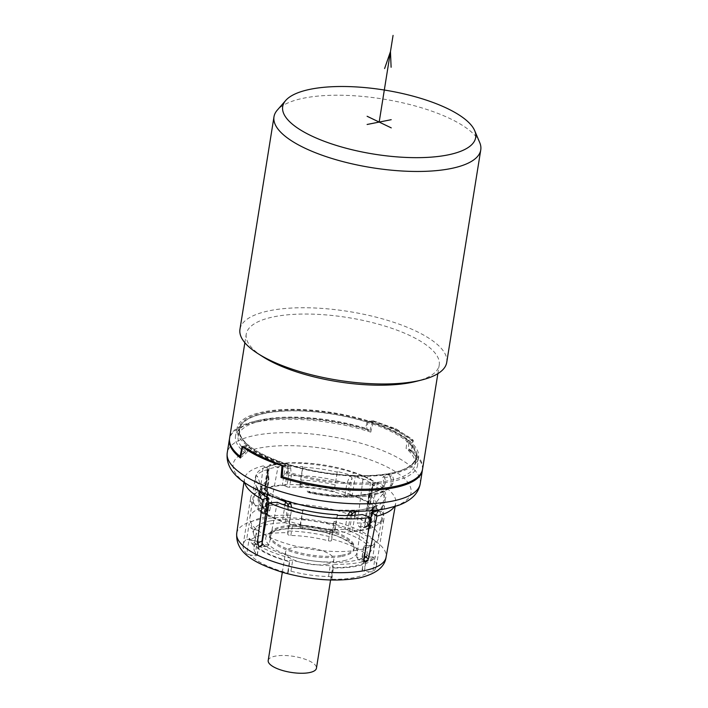<?xml version="1.0" encoding="UTF-8"?>
<svg xmlns="http://www.w3.org/2000/svg" width="708" height="708" viewBox="0 0 708 708"><rect width="100%" height="100%" fill="white"/><g stroke="black" fill="none" stroke-linecap="round" stroke-linejoin="round"><path stroke-width="0.53" stroke-dasharray="3.54 2.66" d="M254.951 540.815L250.287 540.151A63.985 21.258 -170.9 0 1 264.898 534.452A63.985 21.258 -170.9 0 1 287.767 532.717L287.767 534.31A2.328 0.77 9.1 0 0 290.846 535.478A56.428 18.744 -170.9 0 1 328.406 540.806A2.328 0.77 9.1 0 0 331.477 540.549A2.328 0.77 9.1 0 0 331.486 540.505L331.477 538.912A63.985 21.258 -170.9 0 1 369.027 556.984L364.363 556.32A2.328 0.77 9.1 0 0 362.062 556.736A2.328 0.77 9.1 0 0 362.195 557.063A56.428 18.744 -170.9 0 1 365.39 564.922A56.428 18.744 -170.9 0 1 362.231 569.825A2.328 0.77 9.1 0 0 362.098 570.029A2.328 0.77 9.1 0 0 364.399 571.179L369.072 571.843A63.985 21.258 -170.9 0 1 354.46 577.542A63.985 21.258 -170.9 0 1 331.592 579.277L331.583 577.684A2.328 0.77 9.1 0 0 328.512 576.516A56.428 18.744 -170.9 0 1 290.944 571.188A2.328 0.77 9.1 0 0 287.873 571.445A2.328 0.77 9.1 0 0 287.873 571.489L287.882 573.073A63.985 21.258 -170.9 0 1 250.322 555.01L254.995 555.665A2.328 0.77 9.1 0 0 257.296 555.258A2.328 0.77 9.1 0 0 257.163 554.93A56.428 18.744 -170.9 0 1 253.968 547.072A56.428 18.744 -170.9 0 1 257.128 542.16A2.328 0.77 9.1 0 0 257.252 541.965A2.328 0.77 9.1 0 0 254.951 540.815L256.694 529.973A2.328 0.77 -170.9 0 1 258.986 531.124A2.328 0.77 -170.9 0 1 258.863 531.327A56.428 18.744 -170.9 0 0 255.703 536.239L253.968 547.072M257.163 554.93L258.898 544.098A2.328 0.77 -170.9 0 1 259.031 544.417A2.328 0.77 -170.9 0 1 256.73 544.833L254.517 544.523A61.658 20.479 9.1 0 0 289.607 561.409L289.607 560.656A2.328 0.77 -170.9 0 1 289.616 560.612A2.328 0.77 -170.9 0 1 292.678 560.355A56.428 18.744 -170.9 0 0 330.247 565.674A2.328 0.77 -170.9 0 1 333.326 566.851L333.326 567.604A61.658 20.479 9.1 0 0 368.346 560.656L366.133 560.347A2.328 0.77 -170.9 0 1 363.832 559.196A2.328 0.77 -170.9 0 1 363.965 558.993A56.428 18.744 -170.9 0 0 367.125 554.081L365.39 564.922M250.322 555.01L246.738 553.983L249.26 538.23L250.614 542.523L254.517 544.523M258.898 544.098A56.428 18.744 -170.9 0 1 255.703 536.239M290.846 535.478L292.581 524.646A2.328 0.77 -170.9 0 1 289.501 523.469L289.501 522.716A61.658 20.479 9.1 0 0 254.473 529.664L256.694 529.973M292.581 524.646A56.428 18.744 -170.9 0 1 330.14 529.965A2.328 0.77 -170.9 0 0 333.211 529.708A2.328 0.77 -170.9 0 0 333.22 529.673L334.079 521.415L331.477 538.912M362.195 557.063L363.93 546.222A2.328 0.77 -170.9 0 1 363.797 545.903A2.328 0.77 -170.9 0 1 366.098 545.487L368.31 545.806A61.658 20.479 9.1 0 0 333.22 528.92M363.93 546.222A56.428 18.744 -170.9 0 1 367.125 554.081M326.777 564.223A24.435 8.115 9.1 0 0 333.804 559.86A24.435 8.115 9.1 0 0 319.503 549.895A24.435 8.115 9.1 0 0 292.581 547.771A24.435 8.115 9.1 0 0 285.554 552.134A24.435 8.115 9.1 0 0 299.856 562.099A24.435 8.115 9.1 0 0 326.777 564.223M368.31 545.806C372.196 545.939 374.532 544.425 375.302 541.248L372.78 557.01A67.472 22.417 -170.9 0 1 376.382 566.17A67.472 22.417 -170.9 0 1 372.815 571.86L375.337 556.107L373.461 559.311L368.346 560.656M289.501 522.716L290.369 515.22L287.837 530.973A67.472 22.417 -170.9 0 1 331.556 537.168M257.986 508.804L258.624 510.813L259.65 510.999A75.783 25.169 9.1 0 1 259.765 510.972A75.783 25.169 9.1 0 1 259.88 510.946L262.402 507.928L269.748 510.503L267.102 513.486A67.472 22.417 9.1 0 0 265.58 513.769A67.472 22.417 9.1 0 0 264.102 514.079L263.111 513.92L262.518 511.937L257.986 508.804L263.314 465.873L268.314 469.333A67.472 22.417 9.1 0 0 255.623 475.98L252.844 493.317L260.624 494.423A59.915 19.904 9.1 0 0 258.154 498.848A59.915 19.904 9.1 0 0 260.659 506.149L255.261 505.388A65.145 21.638 9.1 0 0 265.624 514.035M269.748 510.503L277.908 467.43L269.801 464.581A76.632 25.453 9.1 0 1 371.063 479.174L362.894 479.679A67.472 22.417 9.1 0 0 337.282 471.528L334.512 488.865A67.472 22.417 9.1 0 0 299.997 483.971L302.776 466.634A67.472 22.417 9.1 0 0 277.908 467.43M362.894 479.679L357.292 523.124L364.691 522.672L366.355 526.292A75.783 25.169 9.1 0 1 366.585 526.407L367.859 526.495L369.054 524.814L377.461 482.325L372.364 484.325L364.434 526.628L363.284 528.292L362.045 528.195A67.472 22.417 9.1 0 0 359.08 526.743L357.292 523.124M377.585 510.654A59.915 19.904 -170.9 0 1 377.514 511.3A59.915 19.904 -170.9 0 1 376.036 514.61L383.373 505.016A65.729 21.833 -170.9 0 0 382.736 494.007L384.524 494.255A67.472 22.417 9.1 0 0 372.364 484.325M384.524 494.255L381.745 511.592A67.472 22.417 9.1 0 1 383.94 518.991A67.472 22.417 9.1 0 1 381.78 523.327L374.001 522.221A59.915 19.904 9.1 0 0 376.47 517.796A59.915 19.904 9.1 0 0 373.974 510.495L381.745 511.592M379.391 509.804A67.472 22.417 9.1 0 0 384.559 505.99L381.78 523.327M367.753 534.991L363.921 555.815L364.567 556.267M364.036 559.833L356.69 557.249L358.505 559.497A67.472 22.417 9.1 0 0 360.027 559.214A67.472 22.417 9.1 0 0 361.505 558.904L363.921 555.815M364.965 561.993L357.717 559.444L364.381 561.568M356.69 557.249L362.275 514.539M337.406 515.335L334.627 532.673A67.472 22.417 -170.9 0 1 300.121 527.779L300.112 525.132A59.915 19.904 9.1 0 0 334.627 530.026L334.627 531.858A65.145 21.638 9.1 0 0 362.912 530.257A65.145 21.638 -170.9 0 0 368.673 528.832M302.9 510.441L300.121 527.779M277.288 502.291L269.146 544.629L261.748 545.089M262.137 542.841L263.562 544.788A67.472 22.417 9.1 0 0 266.527 546.249L267.403 546.426L269.146 544.629M258.393 490.591L257.446 487.962L255.659 487.715A67.472 22.417 9.1 0 0 257.88 490.334M255.659 487.715L252.88 505.052A67.472 22.417 -170.9 0 1 250.685 497.653A67.472 22.417 -170.9 0 1 252.844 493.317M268.314 469.333L262.518 511.937M246.738 553.983A67.472 22.417 -170.9 0 1 243.136 544.824A67.472 22.417 -170.9 0 1 246.703 539.133L249.225 523.38C248.968 526.619 250.721 528.717 254.473 529.664M373.461 559.311L367.054 563.09L361.31 565.09C353.602 567.197 344.292 568.161 333.38 567.993L331.671 580.02A67.472 22.417 -170.9 0 1 287.961 573.825L289.669 561.789C271.438 556.904 258.429 550.479 250.614 542.523M394.338 506.68A76.632 25.453 9.1 0 0 395.737 503.264A76.632 25.453 9.1 0 0 377.461 482.325M384.559 505.99L382.771 505.733A65.729 21.833 -170.9 0 0 383.373 505.016M364.691 522.672L371.063 479.174M337.282 471.528L337.282 472.139A65.729 21.833 -170.9 0 0 302.776 467.245L302.776 466.634M334.512 488.865L337.282 472.139M263.642 534.213A65.145 21.638 9.1 0 0 359.788 549.762A65.145 21.638 9.1 0 0 377.32 541.151A65.145 21.638 9.1 0 0 378.514 538.124L381.639 518.628A65.145 21.638 9.1 0 1 379.399 522.982A65.145 21.638 -170.9 0 1 368.903 528.761M267.022 514.849A65.145 21.638 9.1 0 0 300.121 526.964A65.145 21.638 9.1 0 0 334.627 531.858L334.627 532.673M334.512 491.502A59.915 19.904 9.1 0 0 300.006 486.617L299.997 484.785A65.145 21.638 -170.9 0 0 271.722 486.378A65.145 21.638 9.1 0 0 255.234 493.662A65.145 21.638 9.1 0 0 252.986 498.016A65.145 21.638 9.1 0 0 255.261 505.388L252.88 505.052M299.997 483.971L299.997 484.785A65.145 21.638 9.1 0 1 334.512 489.67A65.145 21.638 -170.9 0 1 379.364 511.256A65.145 21.638 9.1 0 1 381.639 518.628M267.12 497.237L264.633 512.742A63.985 21.258 9.1 0 0 265.704 513.424M267.12 514.274A63.985 21.258 9.1 0 0 282.377 521.274L284.943 505.255M287.74 506.211L285.271 521.592A2.328 0.77 -170.9 0 1 282.377 521.274M285.271 521.592L286.908 521.265L288.758 506.547M350.628 515.477L347.814 529.903A2.328 0.77 9.1 0 0 345.079 529.38A58.171 19.32 9.1 0 1 289.643 521.522A2.328 0.77 9.1 0 0 286.908 521.265M347.814 529.903L349.451 530.69A2.328 0.77 -170.9 0 0 352.354 531.195A63.985 21.258 9.1 0 0 368.779 528.141M369.027 528.053A63.985 21.258 9.1 0 0 370.063 527.69L372.496 512.459M369.771 526.663L368.133 525.867L369.974 514.389L372.514 509.521L369.771 526.663A2.328 0.77 -170.9 0 1 370.443 527.354A2.328 0.77 -170.9 0 1 370.063 527.69M368.071 505.176L369.709 504.848L372.452 487.715A2.328 0.513 36.2 0 1 372.204 487.122L373.443 485.29L369.912 493.688L368.071 505.176A2.328 0.77 9.1 0 0 367.408 505.592A2.328 0.77 9.1 0 0 367.682 506.043A58.171 19.32 -170.9 0 1 374.753 517.521A58.171 19.32 -170.9 0 1 367.735 524.885A2.328 0.77 9.1 0 0 367.461 525.186A2.328 0.77 9.1 0 0 368.133 525.867M370.381 504.432L373.125 484.387L369.992 503.901A2.328 0.77 -170.9 0 1 370.381 504.432A2.328 0.77 -170.9 0 1 369.709 504.848M369.992 503.901A63.985 21.258 9.1 0 0 352.248 495.37L355.381 475.847L352.097 477.918A2.328 0.513 -143.8 0 0 349.841 476.121L346.823 483.644A2.328 0.77 9.1 0 0 349.557 483.891L352.097 477.918L349.354 495.051A2.328 0.77 -170.9 0 1 352.248 495.37M349.354 495.051L347.716 495.379L349.557 483.891M286.811 486.741L285.174 485.954L287.917 468.82L290.625 467.723C288.802 464.377 286.899 462.935 284.926 463.395A2.328 1.31 -94.8 0 1 285.404 465.926L282.28 485.449A63.985 21.258 9.1 0 0 264.562 488.954L267.695 469.439A63.985 21.258 9.1 0 1 285.404 465.926C286.581 465.775 287.421 466.74 287.917 468.82L288.652 475.263L286.811 486.741A2.328 0.77 9.1 0 0 289.545 487.263A58.171 19.32 -170.9 0 1 344.982 495.122A2.328 0.77 9.1 0 0 347.716 495.379M282.28 485.449A2.328 0.77 -170.9 0 1 285.174 485.954M264.863 489.98L266.5 490.768L268.341 479.289L267.606 472.847L264.863 489.98A2.328 0.77 -170.9 0 1 264.19 489.29A2.328 0.77 -170.9 0 1 264.562 488.954M275.943 497.759A63.985 21.258 9.1 0 1 267.757 493.219A2.328 1.761 123.1 0 0 267.12 491.432L267.757 493.219C267.208 492.618 267.181 493.104 267.668 494.662L268.394 499.99L266.553 511.468A2.328 0.77 9.1 0 0 267.226 511.052A2.328 0.77 9.1 0 0 266.943 510.592A58.171 19.32 9.1 0 1 259.88 499.122A58.171 19.32 9.1 0 1 266.889 491.759A2.328 0.77 9.1 0 0 267.173 491.458A2.328 0.77 9.1 0 0 266.5 490.768M266.553 511.468L264.916 511.795A2.328 0.77 -170.9 0 0 264.252 512.211A2.328 0.77 -170.9 0 0 264.633 512.742M373.974 510.495L375.01 503.99A59.915 19.904 -170.9 0 1 377.594 510.034M376.036 514.61A59.915 19.904 -170.9 0 1 375.045 515.716L382.771 505.733M374.001 522.221L375.045 515.716M382.736 494.007L375.01 503.99M378.514 538.124A65.145 21.638 9.1 0 0 340.389 511.557A65.145 21.638 9.1 0 0 268.598 505.884A65.145 21.638 9.1 0 0 249.862 517.521A65.145 21.638 9.1 0 0 250.057 520.769A65.145 21.638 9.1 0 0 262.978 533.823M302.776 467.245L301.05 480.113A59.915 19.904 -170.9 0 1 335.557 485.007M300.006 486.617L301.05 480.113M260.624 494.423L259.88 499.122M262.712 492.582A58.171 19.32 -170.9 0 1 261.721 487.635L261.048 491.83L261.668 487.918L257.411 476.236L255.623 475.98M260.659 506.149L261.695 499.653A59.915 19.904 -170.9 0 1 259.571 495.954A59.915 19.904 -170.9 0 1 259.199 492.343A59.915 19.904 -170.9 0 1 259.332 491.715M259.517 491.122A59.915 19.904 -170.9 0 1 261.668 487.918M258.544 490.989L261.695 499.653M244.658 482.706A76.632 25.453 -170.9 0 1 244.402 479.024A76.632 25.453 -170.9 0 1 263.314 465.873M257.446 487.962A65.729 21.833 -170.9 0 1 255.597 484.546A65.729 21.833 -170.9 0 1 257.411 476.236M236.746 533.204A75.614 25.116 -170.9 0 1 258.491 519.699A75.614 25.116 -170.9 0 1 341.822 526.274A75.614 25.116 -170.9 0 1 386.081 557.116M262.402 507.928L269.801 464.581M287.767 532.717L287.837 530.973M369.072 571.843L372.815 571.86M369.027 556.984L372.78 557.01M331.592 579.277L331.671 580.02M250.287 540.151L246.703 539.133M287.882 573.073L287.961 573.825M300.112 525.132L302.891 509.84M334.627 530.026L335.663 523.531A59.915 19.904 -170.9 0 1 301.157 518.637M337.406 514.725L335.663 523.531M270.58 520.849A59.33 19.709 9.1 0 0 253.703 534.398A59.33 19.709 9.1 0 0 292.254 556.762A59.33 19.709 9.1 0 0 353.628 560.807A59.33 19.709 9.1 0 0 369.603 552.966A59.33 19.709 9.1 0 0 339.84 527.203A59.33 19.709 9.1 0 0 270.58 520.849M341.991 555.205A42.692 14.178 9.1 0 0 354.292 547.408A42.692 14.178 9.1 0 0 329.034 530.097A42.692 14.178 9.1 0 0 282.226 526.451A42.692 14.178 9.1 0 0 269.978 533.903A42.692 14.178 9.1 0 0 294.705 551.417A42.692 14.178 9.1 0 0 341.991 555.205M264.916 511.795L267.668 494.662A2.328 1.664 -30.4 0 0 268.049 492.715A2.328 1.664 -30.4 0 0 267.783 492.387L268.783 499.113A2.328 0.77 -170.9 0 1 269.067 499.574C269.624 498.627 269.279 496.335 268.04 492.697L261.641 486.157L261.721 487.635A58.171 19.32 -170.9 0 1 268.73 480.272L268.146 472.333L267.606 472.847L267.695 469.439L267.27 470.024L264.19 489.29M372.806 510.548L373.532 508.079L373.134 510.512M359.912 511.211A63.985 21.258 9.1 0 0 373.187 508.167L372.514 509.521A2.328 1.549 -129.2 0 1 372.656 507.406A2.328 1.549 -129.2 0 1 372.842 507.282L369.576 513.406A2.328 0.77 9.1 0 0 369.302 513.698A2.328 0.77 9.1 0 0 369.974 514.389M285.519 500.83A2.328 1.115 110.2 0 0 285.032 500.043L289.324 501.91M267.783 492.387L266.482 490.848M347.513 515.548L346.92 517.893A58.171 19.32 -170.9 0 1 291.484 510.034L291.669 507.459M267.695 469.439A2.328 1.894 -110.3 0 0 266.819 466.988C265.712 467.138 266.013 468.9 267.721 472.263M350.938 511.167L356.593 510.194A65.437 21.736 -170.9 0 0 366.558 508.831A65.437 21.736 -170.9 0 0 374.709 506.601L372.842 507.282M290.625 467.723L291.386 475.785L289.545 487.263M372.789 487.157L369.523 494.565A2.328 0.77 -170.9 0 1 369.24 494.104L372.204 487.122A2.328 0.513 36.2 0 1 372.789 487.157C375.24 484.387 375.859 482.759 374.638 482.281A65.437 21.736 -170.9 0 0 356.496 473.546C354.628 472.537 352.407 473.395 349.841 476.121M370.78 432.11L373.417 420.906L367.098 421.977L365.452 428.906L370.78 432.11A97.722 32.462 9.1 0 0 257.491 421.888A97.722 32.462 9.1 0 0 252.552 423.003A97.722 32.462 9.1 0 0 229.507 438.765M365.452 428.906A89.58 29.754 9.1 0 0 259.367 421.269A89.58 29.754 9.1 0 0 238.136 436.252A89.58 29.754 9.1 0 0 247.065 452.377L248.455 445.5L242.702 446.819M240.401 457.961L247.065 452.377M367.098 421.977A89.58 29.754 9.1 0 0 239.269 429.172A89.58 29.754 9.1 0 0 248.455 445.5M373.417 420.906A97.722 32.462 -170.9 0 1 412.782 439.845L411.366 451.642L406.109 448.465L406.994 441.173L412.782 439.845M422.455 469.67A97.722 32.462 9.1 0 0 411.366 451.642M282.094 465.758L288.351 464.696L287.722 471.935A89.58 29.754 9.1 0 0 415.038 464.59A89.58 29.754 9.1 0 0 406.109 448.465M287.722 471.935L282.209 476.484M288.351 464.696A89.58 29.754 9.1 0 0 416.171 457.51A89.58 29.754 9.1 0 0 406.994 441.173M265.279 413.295A89.226 29.639 9.1 0 0 255.048 450.005A89.226 29.639 9.1 0 0 390.17 473.387A89.226 29.639 9.1 0 0 394.683 472.369A89.226 29.639 9.1 0 0 387.657 429.862A89.226 29.639 9.1 0 0 265.279 413.295M264.659 412.41A90.235 29.975 9.1 0 0 254.314 449.536A90.235 29.975 9.1 0 0 390.958 473.183A90.235 29.975 9.1 0 0 395.524 472.156A90.235 29.975 9.1 0 0 388.418 429.163A90.235 29.975 9.1 0 0 264.659 412.41M409.065 440.518A91.907 30.524 -170.9 0 1 418.614 456.961A91.907 30.524 -170.9 0 1 322.981 472.944A91.907 30.524 -170.9 0 1 237.127 427.889A91.907 30.524 -170.9 0 1 368.355 420.924A91.907 30.524 -170.9 0 1 409.065 440.518M422.57 469.085A97.722 32.462 9.1 0 0 412.083 450.89L413.268 440.234L396.135 428.862L372.488 420.614L368.257 421.455A91.925 30.532 -170.9 0 1 409.003 441.066L408.366 448.624A92.199 30.63 -170.9 0 1 417.64 464.873A92.199 30.63 -170.9 0 1 286.474 472.785L282.2 476.643M368.257 421.455L366.62 428.535L369.948 430.614A97.722 32.462 9.1 0 0 257.685 420.72A97.722 32.462 9.1 0 0 252.738 421.835A97.722 32.462 9.1 0 0 229.578 438.172M282.952 466.068L287.209 465.227A91.925 30.532 -170.9 0 1 246.428 445.606L244.738 452.704A92.199 30.63 -170.9 0 1 235.578 435.712A92.199 30.63 -170.9 0 1 257.358 420.658A92.199 30.63 -170.9 0 1 366.62 428.535M287.209 465.227L286.474 472.785M412.083 450.89L408.366 448.624M259.615 455.925L260.827 455.686L282.881 465.36L264.314 458.315M256.712 454.633L244.171 446.73L260.827 455.686M246.428 445.606L243.136 446.252L244.171 446.73M240.853 455.748L244.738 452.704M242.171 446.447L243.136 446.252M369.948 430.614L372.488 420.614M244.871 342.734L246.242 334.158A97.722 32.462 9.1 0 1 274.341 316.706A97.722 32.462 -170.9 0 1 382.028 325.211A97.722 32.462 -170.9 0 1 439.226 365.071A97.722 32.462 -170.9 0 1 416.065 381.408M246.242 334.158A97.722 32.462 9.1 0 0 263.137 356.921M446.721 362.425A104.704 34.78 9.1 0 0 416.472 331.362A104.704 34.78 9.1 0 0 270.058 310.6A104.704 34.78 9.1 0 0 239.95 329.3M479.723 142.573A104.704 34.78 9.1 0 0 450.518 118.838A104.704 34.78 9.1 0 0 304.095 98.085A104.704 34.78 9.1 0 0 277.271 110.147M371.532 420.8L372.567 421.269C389.241 426.774 402.153 432.977 411.286 439.898L412.313 440.42L409.012 441.066M413.268 440.234L412.313 440.42M396.135 428.862L394.914 429.101L411.286 439.898M372.567 421.269L394.914 429.101M268.199 660.511A24.435 8.115 -170.9 0 1 275.217 656.148A24.435 8.115 -170.9 0 1 302.139 658.272A24.435 8.115 -170.9 0 1 316.441 668.237M308.343 491.264L310.175 492.396A61.631 20.47 9.1 0 0 382.409 478.068L383.665 476.325L389.382 474.705L391.896 474.918A70.791 23.514 -170.9 0 1 393.161 482.121A70.791 23.514 -170.9 0 1 337.495 495.432A70.791 23.514 -170.9 0 1 308.989 491.352L308.343 491.264A63.136 20.974 9.1 0 0 335.557 495.29A63.136 20.974 9.1 0 0 384.063 485.838A63.136 20.974 9.1 0 0 383.665 476.325M384.063 485.838C377.214 497.007 342.415 499.476 309.989 492.361L309.033 492.724L307.228 490.98A2.328 2.328 0 0 0 309.007 492.724L309.033 492.724A69.092 22.948 -170.9 0 0 389.949 476.679L382.409 478.068M389.382 474.705L389.949 476.679A2.328 2.115 150.1 0 0 391.896 474.918M254.995 555.665L256.73 544.833M343.769 560.727A46.224 15.355 9.1 0 0 343.707 538.761A46.224 15.355 9.1 0 0 279.058 529.593A46.224 15.355 9.1 0 0 279.12 551.559A46.224 15.355 9.1 0 0 343.769 560.727M257.128 542.16L258.863 531.327M331.486 540.505L333.22 529.673M334.194 564.267A67.472 22.417 9.1 0 0 359.505 562.462A67.472 22.417 9.1 0 0 375.337 556.107M375.302 541.248A67.472 22.417 9.1 0 0 334.079 521.415M290.369 515.22A67.472 22.417 9.1 0 0 265.058 517.017A67.472 22.417 9.1 0 0 249.225 523.38M249.26 538.23A67.472 22.417 9.1 0 0 290.484 558.072M361.505 558.904L364.027 560.648M369.054 524.814L364.434 526.628M366.585 526.407L362.045 528.195M359.08 526.743L366.355 526.292M261.633 545.549L263.562 544.788M266.527 546.249L260.889 546.594M259.88 510.946L267.102 513.486M264.102 514.079L259.65 510.999M364.363 556.32L366.098 545.487M362.231 569.825L363.965 558.993M364.399 571.179L366.133 560.347M331.583 577.684L333.326 566.851M287.873 571.489L289.607 560.656M290.944 571.188L292.678 560.355M328.512 576.516L330.247 565.674M287.767 534.31L289.501 523.469M328.406 540.806L330.14 529.965M341.831 556.417A42.737 14.195 9.1 0 0 354.142 548.611A42.737 14.195 9.1 0 0 328.866 531.283A42.737 14.195 9.1 0 0 282.005 527.628A42.737 14.195 9.1 0 0 269.748 535.089A42.737 14.195 9.1 0 0 294.493 552.629A42.737 14.195 9.1 0 0 341.831 556.417M267.757 493.219L267.536 494.618M265.509 496.264A58.171 19.32 -170.9 0 0 268.783 499.113L266.943 510.592M267.226 511.052L269.067 499.574A2.328 0.77 -170.9 0 1 268.394 499.99M266.889 491.759L268.73 480.272A2.328 0.77 9.1 0 0 269.005 479.98A2.328 0.77 9.1 0 0 268.341 479.289M344.982 495.122L346.823 483.644A58.171 19.32 -170.9 0 0 291.386 475.785A2.328 0.77 -170.9 0 1 288.652 475.263M374.638 482.281A2.328 1.761 -56.9 0 0 373.125 484.387A63.985 21.258 9.1 0 0 355.381 475.847A2.328 1.115 -69.8 0 1 356.496 473.546M375.921 510.229L376.585 506.034A58.171 19.32 -170.9 0 0 369.523 494.565L367.682 506.043M367.408 505.592L369.24 494.104A2.328 0.77 -170.9 0 1 369.912 493.688M367.461 525.186L369.302 513.698C369.39 511.68 370.514 509.583 372.674 507.397L377.125 504.654L376.585 506.034A58.171 19.32 -170.9 0 1 374.098 510.424M373.001 511.353A58.171 19.32 -170.9 0 1 369.576 513.406L367.735 524.885M354.903 515.265L352.354 531.195M351.894 515.433L349.451 530.69M349.655 518.415A2.328 0.77 -170.9 0 0 346.92 517.893L345.079 529.38M289.643 521.522L291.484 510.034A2.328 0.77 9.1 0 0 288.749 509.778M285.032 500.043C277.801 497.379 271.828 494.503 267.12 491.432A2.328 1.761 123.1 0 0 266.881 491.308A65.437 21.736 -170.9 0 0 285.032 500.043L301.015 504.91A65.826 21.86 -170.9 0 1 274.713 464.492A65.826 21.86 -170.9 0 1 366.762 477.537A65.826 21.86 -170.9 0 1 366.85 508.822A65.826 21.86 -170.9 0 1 333.866 510.176L356.558 510.194A2.328 1.31 85.2 0 1 356.593 510.194M266.819 466.988A65.437 21.736 -170.9 0 1 274.961 464.758A65.437 21.736 -170.9 0 1 284.926 463.395M373.187 508.167A2.328 1.894 69.7 0 1 374.709 506.601M355.584 511.238A2.328 1.31 85.2 0 1 356.558 510.194C363.77 509.574 369.682 508.406 374.293 506.689L373.523 508.079M339.999 510.618A90.066 29.913 9.1 0 0 385.134 508.769A90.066 29.913 9.1 0 0 385.019 465.961A90.066 29.913 9.1 0 0 259.066 448.111A90.066 29.913 9.1 0 0 295.05 503.423M420.225 483.714A97.722 32.462 9.1 0 0 363.027 443.854A97.722 32.462 9.1 0 0 255.34 435.349A97.722 32.462 9.1 0 0 227.241 452.801M282.881 465.36L283.917 465.882M308.989 491.352L309.007 492.724C348.531 501.353 390.196 497.193 393.161 482.121M257.296 555.258L259.031 544.417M376.382 566.17L383.94 518.991M243.136 544.824L250.685 497.653M367.859 526.495L363.284 528.292M376.47 517.796L377.514 511.3M249.862 517.521L252.986 498.016M258.154 498.848L259.199 492.343M267.403 546.426L260.101 546.868M243.95 482.21L244.402 479.024M395.17 506.432L395.737 503.264M263.111 513.92L258.624 510.813M362.062 556.736L363.797 545.903M362.098 570.029L363.832 559.196M287.873 571.445L289.616 560.612M331.477 540.549L333.211 529.708M257.252 541.965L258.986 531.124M259.571 495.954L255.597 484.546M253.703 534.398L250.057 520.769M369.603 552.966L377.32 541.151M354.292 547.408L354.142 548.611C353.841 548.904 356.319 545.496 342.274 538.443C326.184 530.496 295.873 526.31 280.262 529.77C269.093 532.487 270.04 534.805 269.748 535.089L269.978 533.903M267.314 493.069L267.102 494.441M266.686 496.989L264.252 512.211M267.173 491.458L269.005 479.98L268.146 472.333L267.27 470.024M374.753 517.521L375.727 511.397M372.842 512.362L370.443 527.354M259.367 421.269L252.552 423.003M238.136 436.252L239.269 429.172M415.038 464.59L416.171 457.51M255.048 450.005L254.314 449.536M394.683 472.369L395.524 472.156M237.127 427.889L235.578 435.712M418.614 456.961L417.64 464.873M257.358 420.658L252.738 421.835M437.854 373.647L439.226 365.071M330.574 580.011L333.804 559.86M282.324 572.276L285.554 552.134M335.557 495.29L337.495 495.432"/><path stroke-width="1.06" d="M364.567 556.267L368.452 558.957L376.868 516.105L371.859 512.636A67.472 22.417 9.1 0 0 379.391 509.804M371.859 512.636L367.753 534.991M337.406 515.335A67.472 22.417 9.1 0 0 362.275 514.539L370.381 517.389A76.632 25.453 -170.9 0 1 269.12 502.795L277.288 502.291A67.472 22.417 9.1 0 0 302.9 510.441L302.891 509.84A65.729 21.833 -170.9 0 0 337.406 514.725L337.406 515.335M269.12 502.795L261.748 545.089L259.252 546.691A75.783 25.169 9.1 0 1 259.022 546.576L257.385 542.947L262.004 541.124L262.137 542.841M262.004 541.124L267.819 497.644L262.721 499.653A76.632 25.453 -170.9 0 1 244.658 482.706M257.88 490.334A67.472 22.417 9.1 0 0 267.819 497.644M364.965 561.993L365.717 562.037A75.783 25.169 9.1 0 0 365.841 562.01A75.783 25.169 9.1 0 0 365.956 561.993L368.452 558.957M376.868 516.105A76.632 25.453 9.1 0 0 394.338 506.68M265.624 514.035A65.145 21.638 9.1 0 0 267.022 514.849M265.704 513.424A63.985 21.258 9.1 0 0 267.12 514.274M377.594 510.034A59.915 19.904 -170.9 0 1 377.585 510.654M262.978 533.823A65.145 21.638 9.1 0 0 263.642 534.213M260.854 492.998L261.04 491.83L260.863 492.998M259.332 491.715A59.915 19.904 -170.9 0 1 259.517 491.122M257.385 542.947L262.721 499.653M260.101 546.868L259.252 546.691L260.889 546.594M364.381 561.568L365.717 562.037L364.036 559.833L370.381 517.389M364.337 570.621A75.614 25.116 -170.9 0 1 281.218 564.108A75.614 25.116 -170.9 0 1 236.72 533.354A75.614 25.116 -170.9 0 1 236.746 533.204C235.33 552.143 252.57 562.727 282.855 572.436C310.485 580.038 335.68 581.932 358.46 578.117C375.576 574.232 384.789 567.241 386.081 557.116A75.614 25.116 -170.9 0 1 386.055 557.276A75.614 25.116 -170.9 0 1 364.337 570.621M302.776 510.415L302.891 509.84M350.628 515.477L352.195 513.557L355.478 511.68A63.985 21.258 9.1 0 0 359.912 511.211M288.758 506.547L288.023 504.45A2.328 1.664 149.6 0 1 290.731 503.432L289.324 501.91M284.943 505.255L285.501 501.76L288.023 504.45L287.74 506.211M291.669 507.459L290.731 503.432M351.894 515.433L352.195 513.557A2.328 1.549 50.8 0 0 349.938 511.822L350.938 511.167M349.938 511.822L347.513 515.548M282.209 476.484L280.996 477.493A97.722 32.462 9.1 0 0 394.276 487.706A97.722 32.462 9.1 0 0 422.384 470.254A97.722 32.462 9.1 0 0 422.455 469.67M280.996 477.493L282.032 465.767A97.722 32.462 -170.9 0 1 242.667 446.828L240.401 457.961A97.722 32.462 9.1 0 1 229.392 439.341A97.722 32.462 9.1 0 1 229.507 438.765M244.871 342.734L229.578 438.172A97.722 32.462 9.1 0 0 240.065 456.368L242.171 446.447L259.615 455.925L282.952 466.068L282.2 476.643A97.722 32.462 9.1 0 0 394.462 486.538A97.722 32.462 9.1 0 0 422.57 469.085L437.854 373.647M264.314 458.315L256.712 454.633M240.065 456.368L240.853 455.748M421.906 379.93L416.065 381.408A97.722 32.462 -170.9 0 1 411.127 382.524A97.722 32.462 9.1 0 1 263.137 356.921L258.057 353.681A104.704 34.78 9.1 0 0 270.199 360.363A104.704 34.78 9.1 0 0 416.614 381.125A104.704 34.78 9.1 0 0 421.906 379.93A104.704 34.78 9.1 0 0 446.721 362.425L480.759 149.901A104.704 34.78 9.1 0 0 479.723 142.573L474.705 130.697A97.722 32.462 9.1 0 0 409.251 95.155A97.722 32.462 9.1 0 0 310.785 89.173A97.722 32.462 9.1 0 0 285.749 100.43A97.722 32.462 9.1 0 0 331.07 143.715A97.722 32.462 9.1 0 0 447.571 154.99A97.722 32.462 9.1 0 0 474.705 130.697M285.749 100.43L277.271 110.147A104.704 34.78 9.1 0 0 273.987 116.785L239.95 329.3A104.704 34.78 9.1 0 0 258.057 353.681M273.987 116.785A104.704 34.78 9.1 0 0 304.236 147.839A104.704 34.78 9.1 0 0 450.651 168.601A104.704 34.78 9.1 0 0 480.759 149.901M330.574 580.011L316.441 668.237A24.435 8.115 -170.9 0 1 309.414 672.6A24.435 8.115 -170.9 0 1 282.492 670.476A24.435 8.115 -170.9 0 1 268.199 660.511L282.324 572.276M367.116 116.271L391.25 127.883M367.116 124.475L391.205 119.696M379.178 122.077L393.064 35.4M384.603 68.552L390.462 51.649L391.108 67.26M364.027 560.648L365.956 561.993M259.022 546.576L261.633 545.549M275.943 497.759A63.985 21.258 9.1 0 0 285.501 501.76A2.328 1.115 110.2 0 0 285.519 500.83M267.536 494.618L267.12 497.237M265.509 496.264A58.171 19.32 -170.9 0 1 262.712 492.582M374.098 510.424A58.171 19.32 -170.9 0 1 373.001 511.353M372.496 512.459L372.806 510.548M355.584 511.238A2.328 1.31 85.2 0 0 355.478 511.68L354.903 515.265M339.999 510.618L333.866 510.176A65.826 21.86 -170.9 0 1 301.015 504.91L295.05 503.423A90.066 29.913 9.1 0 0 339.999 510.618C357.513 511.875 372.93 511.22 386.241 508.663L397.48 505.671C403.622 503.627 408.781 500.698 412.95 496.901C416.826 493.343 419.251 488.945 420.225 483.714L422.384 470.254M295.05 503.423C272.607 497.786 254.986 490.29 242.189 480.927C231.02 472.634 226.038 463.253 227.241 452.801A97.722 32.462 9.1 0 0 284.439 492.662A97.722 32.462 9.1 0 0 392.126 501.167A97.722 32.462 9.1 0 0 420.225 483.714M236.72 533.354L243.95 482.21M386.055 557.276L395.17 506.432M267.102 494.441L266.686 496.989M375.727 511.397L375.921 510.229M373.134 510.512L372.842 512.362M227.241 452.801L229.392 439.341"/></g></svg>
